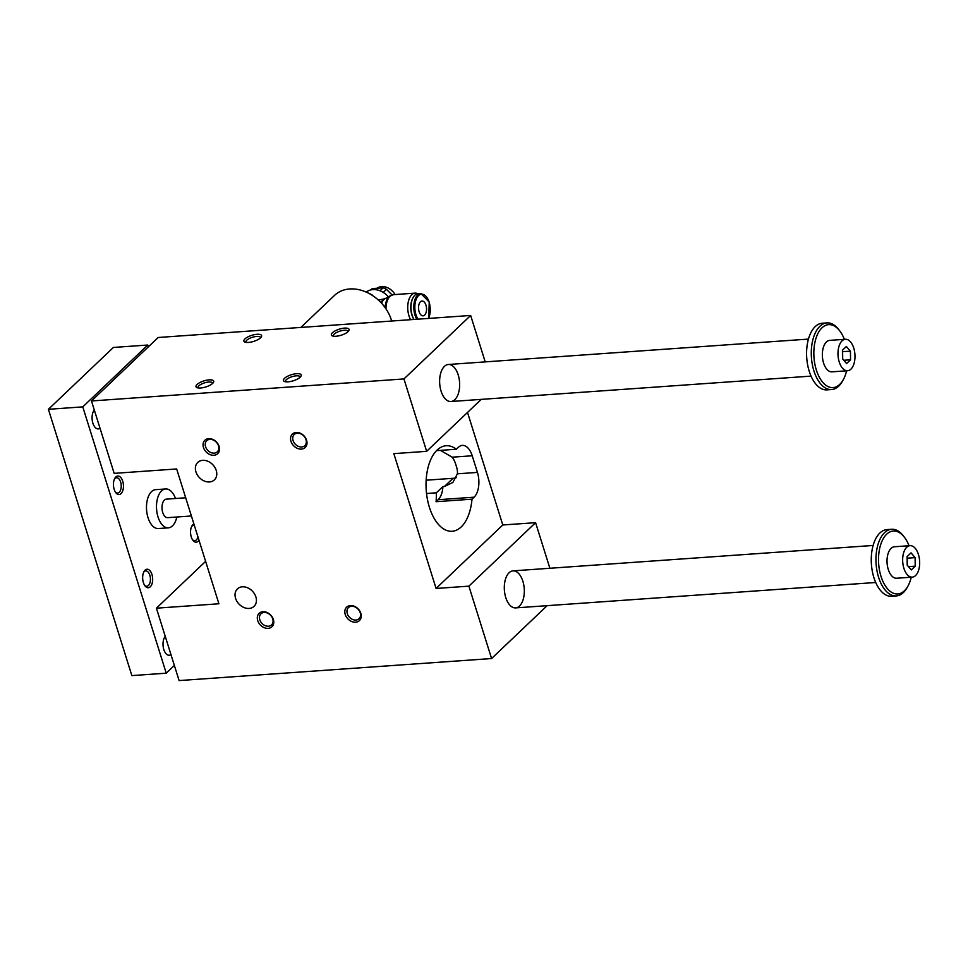 <?xml version="1.0" encoding="UTF-8"?>
<svg xmlns="http://www.w3.org/2000/svg" width="968" height="968" viewBox="0 0 968 968"><rect width="100%" height="100%" fill="white"/><g stroke="black" fill="none" stroke-linecap="round" stroke-linejoin="round"><path stroke-width="1.45" d="M441.081 391.132A18.561 9.958 -94 0 1 448.329 364.488A18.561 9.958 -94 0 1 459.57 382.299A18.561 9.958 -94 0 1 450.943 401.514A18.561 9.958 -94 0 1 441.081 391.132M114.163 473.364L91.476 400.97L403.946 378.936L426.646 451.33L393.831 453.641L436.084 588.459L468.887 586.148L491.575 658.543L179.104 680.577L156.417 608.182L218.913 603.778L176.66 468.96L114.163 473.364M485.21 361.887L470.654 315.459L158.183 337.493L91.476 400.97M372.365 295.421A6.498 2.214 -17.4 0 0 371.591 294.925M383.243 292.409L386.462 289.347L392.028 294.913M371.083 289.843L372.426 288.561L383.11 287.811A16.141 12.463 -133.6 0 1 386.462 289.347M380 290.775L383.11 287.811M388.41 296.813A17.63 13.6 -133.6 0 0 366.267 292.118M372.305 295.071L369.268 293.401M378.331 300.007L385.022 298.737M381.622 303.299A12.632 6.776 -94 0 1 383.873 299.572A12.632 6.776 -94 0 1 384.114 299.354A12.632 6.776 -94 0 1 384.877 298.822L390.043 295.881M395.029 294.562A12.995 10.019 -133.6 0 0 377.605 287.895M436.338 492.809L442.908 486.553A18.561 9.958 86 0 1 438.153 499.73L436.072 501.702A42.87 23.002 86 0 0 436.338 492.809L426.537 493.511M505.756 597.522A18.561 9.958 -94 0 1 513.004 570.866A18.561 9.958 -94 0 1 524.245 588.677A18.561 9.958 -94 0 1 515.617 607.892A18.561 9.958 -94 0 1 505.756 597.522M472.009 499.173A42.87 23.002 -94 0 1 452.177 531.263A42.87 23.002 -94 0 1 426.222 490.123A42.87 23.002 -94 0 1 446.151 445.74A42.87 23.002 -94 0 1 456.364 449.237L458.445 447.264A18.561 9.958 -94 0 1 462.353 445.389A18.561 9.958 -94 0 1 472.215 455.771L477.43 472.408A18.561 9.958 -94 0 1 474.09 497.189L472.009 499.173L436.072 501.702M456.364 449.237L436.52 450.64M456.327 477.66A18.561 14.326 46.4 0 1 453.024 478.313L426.15 480.201M453.024 478.313L444.469 486.444L442.908 486.553M444.469 486.444L452.879 482.463L457.38 473.824A18.561 14.326 -133.6 0 0 456.594 467.072L455.553 463.745A18.561 14.326 -133.6 0 0 452.165 457.186L440.379 450.362M547.15 605.665L491.575 658.543M205.615 561.367L156.417 608.182M467.52 412.441L502.791 524.983L535.594 522.672L549.885 568.264M535.594 522.672L468.887 586.148M235.575 598.345A12.064 9.305 46.4 0 1 237.414 588.895A12.064 9.305 46.4 0 1 247.639 587.806A12.064 9.305 46.4 0 1 255.879 596.917A12.064 9.305 46.4 0 1 254.039 606.367A12.064 9.305 46.4 0 1 243.815 607.456A12.064 9.305 46.4 0 1 235.575 598.345M195.935 471.852A12.064 9.305 46.4 0 1 197.774 462.401A12.064 9.305 46.4 0 1 207.999 461.312A12.064 9.305 46.4 0 1 216.239 470.424A12.064 9.305 46.4 0 1 214.4 479.874A12.064 9.305 46.4 0 1 204.175 480.963A12.064 9.305 46.4 0 1 195.935 471.852M345.213 614.426A9.281 7.163 -133.6 0 0 359.189 620.815A9.281 7.163 -133.6 0 0 354.663 606.404A9.281 7.163 -133.6 0 0 345.213 614.426M257.718 620.597A9.281 7.163 -133.6 0 0 271.693 626.986A9.281 7.163 -133.6 0 0 267.18 612.562A9.281 7.163 -133.6 0 0 257.718 620.597M290.969 441.335A9.281 7.163 46.4 0 1 300.419 433.301A9.281 7.163 46.4 0 1 304.944 447.712A9.281 7.163 46.4 0 1 290.969 441.335M203.474 447.506A9.281 7.163 46.4 0 1 212.936 439.472A9.281 7.163 46.4 0 1 217.449 453.883A9.281 7.163 46.4 0 1 203.474 447.506M212.67 383.376A7.671 2.626 -17.4 0 0 212.633 383.074A7.671 2.626 -17.4 0 0 208.846 382.009A7.671 2.626 -17.4 0 0 198.851 385.833A7.671 2.626 -17.4 0 0 197.98 387.672A7.671 2.626 -17.4 0 0 198.125 387.938M197.048 384.477A9.281 3.17 162.6 0 1 208.18 379.952A9.281 3.17 162.6 0 1 213.444 382.445A9.281 3.17 162.6 0 1 205.809 386.958A9.281 3.17 162.6 0 1 196.952 387.611A9.281 3.17 162.6 0 1 197.048 384.477M300.165 377.205A7.671 2.626 -17.4 0 0 300.116 376.903A7.671 2.626 -17.4 0 0 296.341 375.838A7.671 2.626 -17.4 0 0 286.346 379.662A7.671 2.626 -17.4 0 0 285.475 381.501A7.671 2.626 -17.4 0 0 285.62 381.767M284.531 378.306A9.281 3.17 162.6 0 1 295.676 373.781A9.281 3.17 162.6 0 1 300.939 376.274A9.281 3.17 162.6 0 1 293.292 380.787A9.281 3.17 162.6 0 1 284.447 381.452A9.281 3.17 162.6 0 1 284.531 378.306M246.017 342.369A7.671 2.626 162.6 0 1 245.872 342.091A7.671 2.626 162.6 0 1 246.743 340.252A7.671 2.626 162.6 0 1 256.738 336.44A7.671 2.626 162.6 0 1 260.525 337.505A7.671 2.626 162.6 0 1 260.561 337.808M244.94 338.909A9.281 3.17 -17.4 0 0 244.843 342.043A9.281 3.17 -17.4 0 0 253.701 341.389A9.281 3.17 -17.4 0 0 261.336 336.876A9.281 3.17 -17.4 0 0 256.072 334.384A9.281 3.17 -17.4 0 0 244.94 338.909M333.512 336.199A7.671 2.626 162.6 0 1 333.367 335.92A7.671 2.626 162.6 0 1 334.238 334.081A7.671 2.626 162.6 0 1 344.233 330.269A7.671 2.626 162.6 0 1 348.008 331.334A7.671 2.626 162.6 0 1 348.056 331.637M332.423 332.738A9.281 3.17 -17.4 0 0 332.339 335.872A9.281 3.17 -17.4 0 0 341.184 335.218A9.281 3.17 -17.4 0 0 348.831 330.705A9.281 3.17 -17.4 0 0 343.567 328.212A9.281 3.17 -17.4 0 0 332.423 332.738M502.791 524.983L436.084 588.459M481.241 399.373L426.646 451.33M470.654 315.459L403.946 378.936M205.567 446.708A7.671 5.917 -133.6 0 0 210.806 452.504A7.671 5.917 -133.6 0 0 217.316 451.814A7.671 5.917 -133.6 0 0 218.478 445.8A7.671 5.917 -133.6 0 0 213.238 440.004A7.671 5.917 -133.6 0 0 206.741 440.694A7.671 5.917 -133.6 0 0 205.567 446.708M293.062 440.537A7.671 5.917 -133.6 0 0 298.301 446.333A7.671 5.917 -133.6 0 0 304.811 445.643A7.671 5.917 -133.6 0 0 305.973 439.629A7.671 5.917 -133.6 0 0 300.733 433.833A7.671 5.917 -133.6 0 0 294.224 434.523A7.671 5.917 -133.6 0 0 293.062 440.537M272.722 618.891A7.671 5.917 46.4 0 1 271.56 624.904A7.671 5.917 46.4 0 1 265.05 625.594A7.671 5.917 46.4 0 1 259.811 619.798A7.671 5.917 46.4 0 1 260.985 613.785A7.671 5.917 46.4 0 1 267.483 613.095A7.671 5.917 46.4 0 1 272.722 618.891M360.217 612.72A7.671 5.917 46.4 0 1 359.055 618.734A7.671 5.917 46.4 0 1 352.546 619.423A7.671 5.917 46.4 0 1 347.306 613.627A7.671 5.917 46.4 0 1 348.468 607.614A7.671 5.917 46.4 0 1 354.978 606.924A7.671 5.917 46.4 0 1 360.217 612.72M391.677 321.025A37.123 28.641 -133.6 0 0 391.387 320.045A37.123 28.641 -133.6 0 0 366.025 292.009A37.123 28.641 -133.6 0 0 334.553 295.361L300.842 327.438M419.12 311.684A7.429 3.981 -94 0 1 422.024 301.024A7.429 3.981 -94 0 1 426.513 308.151A7.429 3.981 -94 0 1 423.064 315.834A7.429 3.981 -94 0 1 419.12 311.684M413.965 319.452A14.278 7.659 -94 0 1 412.852 298.059A14.278 7.659 -94 0 1 413.009 297.769M414.026 319.452A15.028 8.071 -94 0 1 413.179 297.454A15.028 8.071 -94 0 1 418.055 293.679L420.85 293.486L429.211 302.004L428.739 318.411M410.613 319.694A15.778 8.458 -94 0 1 411.799 294.732A15.778 8.458 -94 0 1 415.115 293.135A15.778 8.458 -94 0 1 417.752 293.715M385.143 307.655A15.452 8.288 -94 0 1 389.1 296.632A15.452 8.288 -94 0 1 389.402 296.365A15.452 8.288 -94 0 1 390.334 295.712M372.426 288.561A16.141 12.463 -133.6 0 0 370.817 289.807L370.671 289.94M845.366 339.272L829.745 340.373A15.778 8.458 86 0 0 826.43 341.97A15.778 8.458 86 0 0 822.824 359.951A15.778 8.458 86 0 0 831.972 371.845L847.593 370.744A15.778 8.458 -94 0 1 838.457 358.85A15.778 8.458 -94 0 1 842.051 340.869A15.778 8.458 -94 0 1 845.366 339.272A15.778 8.458 -94 0 1 854.925 354.421A15.778 8.458 -94 0 1 847.593 370.744M844.374 339.344A31.557 16.928 86 0 0 839.873 331.056A31.557 16.928 86 0 0 821.989 327.813A31.557 16.928 86 0 0 817.658 373.66A31.557 16.928 86 0 0 843.31 379.65A31.557 16.928 86 0 0 846.589 370.817M174.361 665.44L166.23 673.183L131.854 675.604L48.4 409.307L82.776 406.875L147.765 345.031L148.346 346.859M48.4 409.307L113.401 347.451L147.765 345.031M850.436 351.251L850.545 359.793L846.589 363.544L842.535 358.765L842.426 350.234L846.371 346.471L850.436 351.251L842.438 351.59M842.717 358.983L842.62 351.808M906.726 547.247A15.778 8.458 -94 0 1 910.053 545.662A15.778 8.458 -94 0 1 919.6 560.799A15.778 8.458 -94 0 1 912.267 577.134A15.778 8.458 -94 0 1 903.132 565.227A15.778 8.458 -94 0 1 906.726 547.247M910.053 545.662L894.42 546.763A15.778 8.458 86 0 0 891.105 548.348A15.778 8.458 86 0 0 887.499 566.328A15.778 8.458 86 0 0 896.646 578.235L912.267 577.134M909.049 545.722A31.557 16.928 86 0 0 904.548 537.446A31.557 16.928 86 0 0 886.664 534.203A31.557 16.928 86 0 0 882.332 580.038A31.557 16.928 86 0 0 907.984 586.027A31.557 16.928 86 0 0 911.263 577.194M175.511 498.496A19.493 10.454 86 0 0 165.625 488.961A19.493 10.454 86 0 0 156.574 509.132A19.493 10.454 86 0 0 168.371 527.838A19.493 10.454 86 0 0 172.473 525.878A19.493 10.454 86 0 0 176.817 517.009M185.687 497.782L166.339 499.149A9.281 4.973 86 0 0 164.391 500.081A9.281 4.973 86 0 0 162.273 510.656A9.281 4.973 86 0 0 167.645 517.662L191.398 515.98M904.548 537.446L903.519 536.078A33.408 17.92 86 0 0 891.625 529.278A33.408 17.92 86 0 0 884.583 532.642A33.408 17.92 86 0 0 876.972 570.733A33.408 17.92 86 0 0 896.32 595.925A33.408 17.92 86 0 0 907.149 587.528L907.984 586.027M907.21 565.155L907.101 556.612L911.045 552.861L915.111 557.629L915.22 566.171L911.275 569.934L907.21 565.155M891.625 529.278L886.93 529.605A33.408 17.92 86 0 0 879.9 532.981A33.408 17.92 86 0 0 872.277 571.059A33.408 17.92 86 0 0 891.637 596.264L896.32 595.925M839.873 331.056L838.845 329.701A33.408 17.92 86 0 0 826.95 322.901L822.255 323.227A33.408 17.92 86 0 0 815.225 326.591A33.408 17.92 86 0 0 807.602 364.682A33.408 17.92 86 0 0 826.962 389.874L831.645 389.547A33.408 17.92 86 0 0 842.475 381.15L843.31 379.65M826.95 322.901A33.408 17.92 86 0 0 819.908 326.264A33.408 17.92 86 0 0 812.297 364.355A33.408 17.92 86 0 0 831.645 389.547M907.391 565.36L907.113 557.967M915.111 557.629L907.294 558.185M915.22 566.171L908.48 566.643M850.545 359.793L843.806 360.265M165.625 488.961L155.63 489.663A19.493 10.454 86 0 0 146.567 509.846A19.493 10.454 86 0 0 158.365 528.54L168.371 527.838M145.043 570.176A9.281 4.973 -94 0 1 151.48 573.189A9.281 4.973 -94 0 1 151.444 585.18A9.281 4.973 -94 0 1 145.006 585.858A9.281 4.973 -94 0 1 143.99 571.568A9.281 4.973 -94 0 1 145.043 570.176M144.547 585.204A7.671 4.114 86 0 0 146.846 586.245A7.671 4.114 86 0 0 150.403 578.295A7.671 4.114 86 0 0 145.769 570.938A7.671 4.114 86 0 0 144.147 571.713A7.671 4.114 86 0 0 143.639 572.294M121.06 493.607A9.281 4.973 86 0 0 122.331 480.128A9.281 4.973 86 0 0 114.781 478.361A9.281 4.973 86 0 0 115.797 492.664A9.281 4.973 86 0 0 121.06 493.607M115.337 491.998A7.671 4.114 86 0 0 117.636 493.039A7.671 4.114 86 0 0 119.245 492.264A7.671 4.114 86 0 0 121 483.516A7.671 4.114 86 0 0 116.559 477.732A7.671 4.114 86 0 0 114.938 478.507A7.671 4.114 86 0 0 114.43 479.087M193.89 523.93A9.281 4.973 86 0 0 192.934 524.596A9.281 4.973 86 0 0 191.882 525.999A9.281 4.973 86 0 0 192.898 540.289A9.281 4.973 86 0 0 198.984 540.217M194.35 525.43A7.671 4.114 86 0 0 193.661 525.37A7.671 4.114 86 0 0 192.039 526.132A7.671 4.114 86 0 0 191.531 526.725M192.438 539.624A7.671 4.114 86 0 0 194.737 540.676A7.671 4.114 86 0 0 197.944 536.889M100.019 428.231A10.212 5.481 -94 0 1 98.3 428.897A10.212 5.481 -94 0 1 92.48 421.637A10.212 5.481 -94 0 1 94.307 409.996M165.238 636.351A10.212 5.481 86 0 0 163.411 647.991A10.212 5.481 86 0 0 169.243 655.251A10.212 5.481 86 0 0 170.949 654.586M166.23 673.183L82.776 406.875M381.077 302.718A12.306 6.607 -94 0 1 382.929 299.947A12.306 6.607 -94 0 1 384.913 298.809M472.215 455.771L452.165 457.186M477.43 472.408L457.38 473.824M474.09 497.189L438.153 499.73M416.833 319.259A15.028 8.071 -94 0 1 414.098 303.105A15.028 8.071 -94 0 1 420.85 293.486M418.031 319.174A14.278 7.659 -94 0 1 416.385 298.846A14.278 7.659 -94 0 1 427.299 298.071A14.278 7.659 -94 0 1 428.509 318.436M385.966 308.852A15.778 8.458 -94 0 1 390.043 296.268A15.778 8.458 -94 0 1 393.371 294.671L415.115 293.135M412.852 298.059L413.179 297.454M389.402 296.365L393.371 294.671M450.943 401.514L811.051 376.116M448.329 364.488L808.437 339.09M515.617 607.892L875.725 582.494M513.004 570.866L873.112 545.468"/></g></svg>
